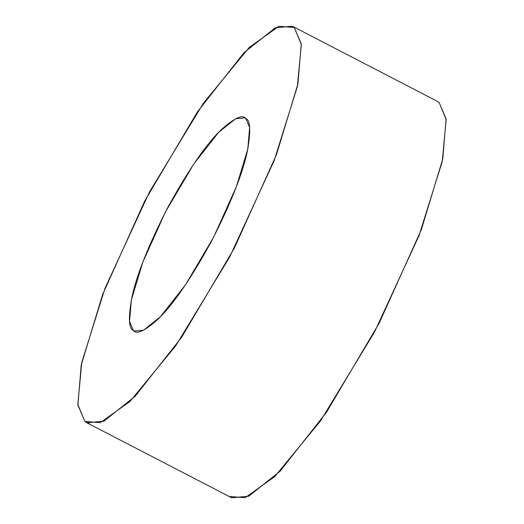<?xml version="1.0" encoding="UTF-8"?>
<svg xmlns="http://www.w3.org/2000/svg" width="524" height="524" viewBox="0 0 524 524"><rect width="100%" height="100%" fill="white"/><g stroke="black" fill="none" stroke-linecap="round" stroke-linejoin="round"><path stroke-width="0.79" d="M133.286 330.349L134.367 331.057L143.55 330.199L160.37 316.765L185.358 285.023L213.674 237.11L236.317 186.845L247.826 148.888L249.607 127.417L245.874 118.614L244.793 117.907L235.61 118.765L218.79 132.192L193.801 163.94L165.486 211.853L142.836 262.111L131.334 300.069L129.552 321.546L133.286 330.349C128.793 328.718 128.242 318.153 131.629 298.66C136.181 276.024 148.325 245.461 168.053 206.96C188.817 169.304 206.698 143.406 221.698 129.271C234.824 117.71 242.881 114.153 245.874 118.614C250.361 120.245 250.917 130.81 247.531 150.296C242.979 172.933 230.835 203.502 211.107 242.003C190.343 279.659 172.462 305.558 157.462 319.686C144.336 331.253 136.279 334.81 133.286 330.349M86.853 422.763L231.693 497.8L248.782 496.202L280.078 471.214L326.563 412.152L379.252 323.02L421.381 229.505L442.78 158.883L446.101 118.928L439.145 102.553L437.147 101.237L292.307 26.2L294.305 27.517L301.261 43.892L297.94 83.847L276.541 154.469L234.411 247.976L181.723 337.115L135.231 396.177L103.942 421.165L86.853 422.763L84.855 421.447L77.899 405.072L81.22 365.117L102.619 294.495L144.748 200.98L197.437 111.848L243.922 52.786L275.218 27.798L292.307 26.2M89.087 423.641L84.855 421.447L89.087 423.641M439.145 102.553L446.173 119.564L442.236 161.503L419.043 235.59L374.47 332.118L320.478 420.969L274.668 476.65L245.094 497.735L229.695 496.483M84.855 421.447L100.254 422.691L129.828 401.613L175.638 345.932L229.63 257.081L274.203 160.554L297.39 86.467L301.333 44.52L294.305 27.517L278.906 26.266L249.332 47.35L203.522 103.032L149.53 191.882L104.957 288.41L81.764 362.497L77.827 404.436L84.855 421.447"/></g></svg>
